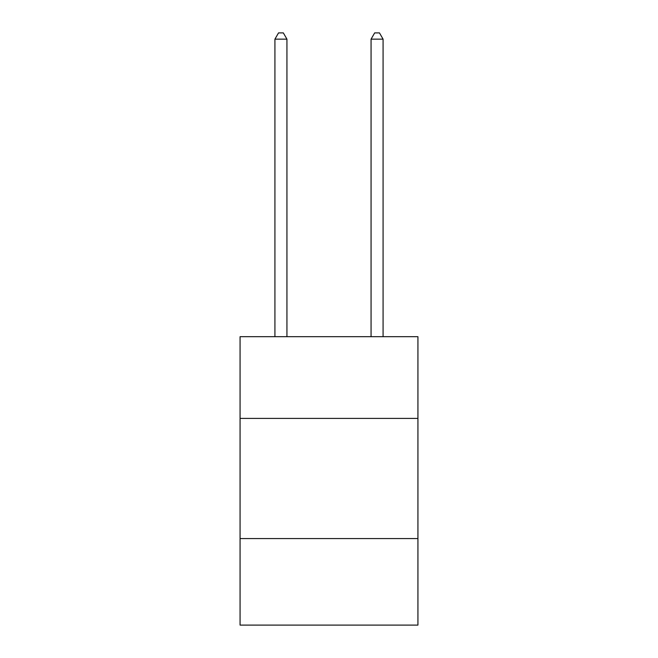 <?xml version="1.0" encoding="UTF-8"?>
<svg xmlns="http://www.w3.org/2000/svg" width="658" height="658" viewBox="0 0 658 658"><rect width="100%" height="100%" fill="white"/><g stroke="black" fill="none" stroke-linecap="round" stroke-linejoin="round"><path stroke-width="0.99" d="M417.929 418.406L417.929 336.69L240.071 336.69L240.071 418.406L417.929 418.406L417.929 625.1L240.071 625.1L240.071 418.406M417.929 538.581L240.071 538.581M286.937 336.69L286.937 39.151L274.921 39.151L274.921 336.69M274.921 39.151L278.531 32.9L283.335 32.9L286.937 39.151M383.079 336.69L383.079 39.151L371.063 39.151L371.063 336.69M371.063 39.151L374.665 32.9L379.469 32.9L383.079 39.151"/></g></svg>
